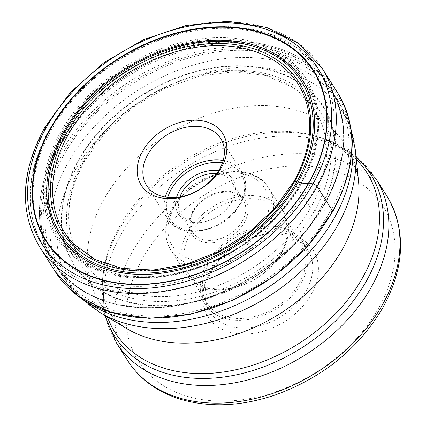 <?xml version="1.0" encoding="UTF-8"?>
<svg xmlns="http://www.w3.org/2000/svg" width="426" height="426" viewBox="0 0 426 426"><rect width="100%" height="100%" fill="white"/><g stroke="black" fill="none" stroke-linecap="round" stroke-linejoin="round"><path stroke-width="0.32" stroke-dasharray="2.13 1.6" d="M332.679 211.147A1.454 0.596 29.4 0 1 332.03 211.743L330.267 211.371A163.509 118.407 -32.3 0 0 270.222 53.325A163.509 118.407 -32.3 0 0 63.847 154.984A163.509 118.407 -32.3 0 0 123.891 313.03A163.509 118.407 -32.3 0 0 330.267 211.371A35.177 14.463 -150.6 0 0 319.127 211.307A0.873 0.362 29.4 0 1 318.818 211.296L314.707 210.428A3.536 1.454 29.4 0 1 310.586 207.851A597.241 245.568 29.4 0 1 293.903 181.95A138.349 100.19 147.7 0 1 73.725 244.034M293.903 181.95A138.349 100.19 -32.3 0 0 304.851 97.767M325.091 202.888A163.776 118.604 147.7 0 1 185.406 303.695A163.776 118.604 147.7 0 1 52.664 261.26A163.776 118.604 147.7 0 1 58.229 146.411A163.776 118.604 -32.3 0 1 196.45 45.928A163.776 118.604 -32.3 0 1 329.436 86.111A163.776 118.604 -32.3 0 1 325.091 202.888M311.289 294.228A62.287 45.108 -32.3 0 0 288.413 234.023A62.287 45.108 -32.3 0 0 209.794 272.752A62.287 45.108 -32.3 0 0 232.665 332.956A62.287 45.108 -32.3 0 0 311.289 294.228M211.749 270.952A57.904 41.929 -32.3 0 0 209.997 311.896A57.904 41.929 -32.3 0 0 256.969 326.497A57.904 41.929 -32.3 0 0 306.097 290.915A57.904 41.929 -32.3 0 0 307.849 249.971A57.904 41.929 -32.3 0 0 260.872 235.365A57.904 41.929 -32.3 0 0 211.749 270.952M206.898 263.279A57.904 41.929 147.7 0 1 256.021 227.697A57.904 41.929 147.7 0 1 302.998 242.303A57.904 41.929 147.7 0 1 301.241 283.247A57.904 41.929 147.7 0 1 252.117 318.829A57.904 41.929 147.7 0 1 205.14 304.228A57.904 41.929 147.7 0 1 206.898 263.279M299.457 282.869A55.71 40.342 -32.3 0 0 301.145 243.475A55.71 40.342 -32.3 0 0 255.946 229.422A55.71 40.342 -32.3 0 0 208.681 263.657A55.71 40.342 -32.3 0 0 206.993 303.056A55.71 40.342 -32.3 0 0 252.192 317.104A55.71 40.342 -32.3 0 0 299.457 282.869M280.851 253.475A55.71 40.342 147.7 0 1 233.586 287.71A55.71 40.342 147.7 0 1 188.393 273.662A55.71 40.342 147.7 0 1 190.081 234.263A55.71 40.342 147.7 0 1 237.346 200.028A55.71 40.342 147.7 0 1 282.539 214.081A55.71 40.342 147.7 0 1 280.851 253.475M281.831 252.575A57.904 41.929 -32.3 0 0 283.583 211.626A57.904 41.929 -32.3 0 0 236.611 197.025A57.904 41.929 -32.3 0 0 187.483 232.607A57.904 41.929 -32.3 0 0 185.731 273.556A57.904 41.929 -32.3 0 0 232.708 288.157A57.904 41.929 -32.3 0 0 281.831 252.575M216.823 173.552A30.049 21.758 147.7 0 1 231.739 181.79A30.049 21.758 147.7 0 1 230.828 203.042A30.049 21.758 147.7 0 1 205.337 221.504A30.049 21.758 147.7 0 1 180.959 213.927A30.049 21.758 147.7 0 1 179.9 196.918M218.66 170.735A32.243 23.35 147.7 0 1 231.808 202.142A32.243 23.35 147.7 0 1 194.421 222.67A32.243 23.35 147.7 0 1 176.566 197.376M322.173 68.357A167.125 121.027 -32.3 0 0 186.583 26.21A167.125 121.027 -32.3 0 0 44.794 128.913A167.125 121.027 -32.3 0 0 39.73 247.101M55.3 271.703A167.125 121.027 147.7 0 1 60.364 153.514A167.125 121.027 147.7 0 1 202.153 50.811A167.125 121.027 147.7 0 1 337.743 92.959M332.03 211.743A165.671 119.972 147.7 0 1 122.922 314.745A165.671 119.972 147.7 0 1 62.084 154.611A165.671 119.972 147.7 0 1 271.192 51.61A165.671 119.972 147.7 0 1 332.03 211.743M319.127 211.307A147.779 107.017 -32.3 0 0 264.86 68.464A147.779 107.017 -32.3 0 0 78.336 160.341A147.779 107.017 147.7 0 0 132.603 303.184A147.779 107.017 147.7 0 0 319.127 211.307M318.818 211.296A147.343 106.702 147.7 0 1 132.837 302.907A147.343 106.702 147.7 0 1 78.73 160.485A147.343 106.702 147.7 0 1 264.711 68.874A147.343 106.702 147.7 0 1 318.818 211.296M82.841 161.353A142.3 103.049 -32.3 0 0 135.095 298.903A142.3 103.049 -32.3 0 0 314.707 210.428A142.3 103.049 -32.3 0 0 262.453 72.878A142.3 103.049 -32.3 0 0 82.841 161.353M299.6 86.606L312.024 105.653L292.342 87.165L265.728 75.546L234.05 71.728L199.629 76.078L165.027 88.32L132.805 107.576L105.334 132.427L84.62 161.028C66.078 195.529 63.799 226.483 77.782 253.891A138.769 100.493 147.7 0 0 189.703 293.786A138.769 100.493 147.7 0 0 310.586 207.851A138.769 100.493 -32.3 0 0 312.024 105.653A138.769 100.493 -32.3 0 0 199.054 75.439A138.769 100.493 -32.3 0 0 84.476 160A138.769 100.493 147.7 0 0 77.782 253.891L65.886 234.513M64.363 134.589A144.355 104.54 -32.3 0 0 117.454 274.056A144.355 104.54 -32.3 0 0 299.622 184.298A144.355 104.54 -32.3 0 0 299.664 184.224A144.355 104.54 147.7 0 0 246.574 44.757A144.355 104.54 147.7 0 0 64.406 134.515A144.355 104.54 -32.3 0 0 64.363 134.589M63.037 133.993A145.703 105.515 -32.3 0 0 173.281 274.445A145.703 105.515 -32.3 0 0 289.717 200.758A145.703 105.515 -32.3 0 0 300.484 184.165A145.703 105.515 -32.3 0 0 300.527 184.085A145.703 105.515 -32.3 0 0 246.942 43.319A145.703 105.515 -32.3 0 0 63.08 133.918A145.703 105.515 -32.3 0 0 63.037 133.993M61.653 132.933A146.837 106.335 147.7 0 1 61.679 132.88A146.837 106.335 147.7 0 1 247.016 41.642A146.837 106.335 147.7 0 1 300.916 183.569A146.837 106.335 147.7 0 1 300.884 183.622A146.837 106.335 147.7 0 1 290.058 200.295A146.837 106.335 147.7 0 1 172.716 274.557A146.837 106.335 147.7 0 1 61.653 132.933M60.449 132.364A148.035 107.203 -32.3 0 0 114.78 275.446A148.035 107.203 -32.3 0 0 301.629 183.468A148.035 107.203 -32.3 0 0 301.661 183.414A148.035 107.203 -32.3 0 0 247.325 40.332A148.035 107.203 -32.3 0 0 60.476 132.31A148.035 107.203 -32.3 0 0 60.449 132.364M51.354 129.978A158.786 114.988 147.7 0 1 251.771 31.252A158.786 114.988 147.7 0 1 310.08 184.735A158.786 114.988 147.7 0 1 109.663 283.46A158.786 114.988 147.7 0 1 51.354 129.978M49.075 131.682A163.541 118.433 -32.3 0 0 43.516 246.372A163.541 118.433 -32.3 0 0 176.071 288.743A163.541 118.433 -32.3 0 0 315.554 188.079A163.541 118.433 -32.3 0 0 319.894 71.461A163.541 118.433 -32.3 0 0 187.094 31.338A163.541 118.433 -32.3 0 0 49.075 131.682M58.266 146.501A163.722 118.561 147.7 0 1 58.293 146.448A163.722 118.561 147.7 0 1 264.913 44.65A163.722 118.561 147.7 0 1 325.091 202.856A163.722 118.561 147.7 0 1 325.065 202.909A163.722 118.561 147.7 0 1 118.444 304.702A163.722 118.561 147.7 0 1 58.266 146.501M325.075 203.532A163.094 118.109 -32.3 0 0 329.99 88.246A163.094 118.109 -32.3 0 0 197.669 47.116A163.094 118.109 -32.3 0 0 59.299 147.337A163.094 118.109 -32.3 0 0 59.273 147.391A163.094 118.109 -32.3 0 0 54.358 262.677A163.094 118.109 -32.3 0 0 186.679 303.807A163.094 118.109 -32.3 0 0 325.049 203.58A163.094 118.109 -32.3 0 0 325.075 203.532M88.326 302.764A163.094 118.109 147.7 0 1 63.543 277.193A163.094 118.109 147.7 0 1 68.485 161.853A163.094 118.109 147.7 0 1 68.517 161.8A163.094 118.109 147.7 0 1 206.892 61.621A163.094 118.109 147.7 0 1 339.176 102.762A163.094 118.109 147.7 0 1 351.679 136.102M355.465 150.575A160.948 116.554 -32.3 0 0 237.628 67.478A160.948 116.554 -32.3 0 0 75.264 170.07A160.948 116.554 -32.3 0 0 75.232 170.123A160.948 116.554 -32.3 0 0 99.785 312.38M105.488 315.815A151.47 109.69 147.7 0 1 102.416 280.601L102.735 277.267C101.505 310.266 113.066 319.383 126.336 328.366A146.177 105.856 147.7 0 1 104.008 199.214A146.177 105.856 147.7 0 1 104.035 199.166A146.177 105.856 147.7 0 1 251.5 105.941A146.177 105.856 147.7 0 1 358.543 181.412C356.109 165.576 352.813 151.225 322.466 138.21A149.121 107.986 -32.3 0 0 119.386 226.707A149.121 107.986 -32.3 0 0 119.36 226.76A149.121 107.986 -32.3 0 0 102.735 277.267A149.121 107.986 -32.3 0 0 107.416 316.976M356.349 159.436A149.121 107.986 -32.3 0 0 322.466 138.21L325.613 139.345A151.47 109.69 147.7 0 1 356.125 157.199M104.78 315.389L102.416 280.601A151.47 109.69 147.7 0 1 119.307 229.294A151.47 109.69 147.7 0 1 119.333 229.241A151.47 109.69 147.7 0 1 325.613 139.345L356.045 156.374M375.886 178.659A153.525 111.181 -32.3 0 0 251.329 139.941A153.525 111.181 -32.3 0 0 121.075 234.289A153.525 111.181 -32.3 0 0 121.048 234.343A153.525 111.181 -32.3 0 0 116.426 342.861M127.576 360.476A153.525 111.181 147.7 0 1 132.225 251.904A153.525 111.181 147.7 0 1 132.257 251.851A153.525 111.181 147.7 0 1 262.512 157.551A153.525 111.181 147.7 0 1 387.037 196.274M378.442 308.504A144.755 104.828 147.7 0 1 195.736 398.443A144.755 104.828 147.7 0 1 142.609 258.529A144.755 104.828 147.7 0 1 142.635 258.475A144.755 104.828 -32.3 0 1 325.342 168.536A144.755 104.828 -32.3 0 1 378.474 308.451A144.755 104.828 147.7 0 1 378.442 308.504M172.605 209.091A57.904 41.929 147.7 0 1 221.728 173.51A57.904 41.929 147.7 0 1 268.7 188.111A57.904 41.929 147.7 0 1 266.98 229.007A57.904 41.929 147.7 0 1 266.948 229.06A57.904 41.929 147.7 0 1 217.824 264.642A57.904 41.929 147.7 0 1 170.847 250.041A57.904 41.929 147.7 0 1 172.573 209.145A57.904 41.929 147.7 0 1 172.605 209.091M262.794 226.408A54.395 39.389 147.7 0 1 194.139 260.227A54.395 39.389 147.7 0 1 174.165 207.654A54.395 39.389 147.7 0 1 242.82 173.835A54.395 39.389 147.7 0 1 262.794 226.408M244.359 222.569A31.801 23.031 -32.3 0 0 244.391 222.516A31.801 23.031 -32.3 0 0 232.74 191.78A31.801 23.031 -32.3 0 0 192.605 211.488A31.801 23.031 -32.3 0 0 192.573 211.546A31.801 23.031 147.7 0 0 204.219 242.282A31.801 23.031 147.7 0 0 244.359 222.569M193.356 210.827A30.049 21.758 -32.3 0 0 192.445 232.074A30.049 21.758 -32.3 0 0 216.791 239.662A30.049 21.758 -32.3 0 0 242.282 221.243A30.049 21.758 -32.3 0 0 242.314 221.19A30.049 21.758 -32.3 0 0 243.225 199.938A30.049 21.758 -32.3 0 0 218.879 192.355A30.049 21.758 -32.3 0 0 193.383 210.774A30.049 21.758 -32.3 0 0 193.356 210.827M167.764 197.387A42.11 30.496 -32.3 0 0 190.891 230.647A42.11 30.496 -32.3 0 0 239.849 203.841A42.11 30.496 -32.3 0 0 239.886 203.766A42.11 30.496 147.7 0 0 222.441 162.785M165.352 197.057A43.867 31.764 -32.3 0 0 167.828 219.017A43.867 31.764 -32.3 0 0 203.415 230.077A43.867 31.764 -32.3 0 0 240.631 203.122A43.867 31.764 -32.3 0 0 240.674 203.048A43.867 31.764 -32.3 0 0 241.957 172.099A43.867 31.764 -32.3 0 0 223.171 160.464M173.281 274.445C221.014 263.976 259.823 239.412 289.717 200.758L290.058 200.295C259.929 239.242 220.817 263.992 172.716 274.557L173.281 274.445M329.436 86.111L319.894 71.461L296.8 47.408L265.148 31.966L227.409 26.204L186.386 30.448L145.096 44.331L106.569 66.791L73.666 96.175L48.841 130.308C25.72 173.169 23.947 211.855 43.516 246.372L52.664 261.26M80.786 298.035L63.543 277.193L54.358 262.677C78.901 298.141 118.769 312.492 173.962 305.735C233.906 297.417 296.549 254.791 324.947 203.026C348.01 159.915 349.693 121.66 329.99 88.246L339.176 102.762L350.63 127.262M307.849 249.971L302.998 242.303M209.997 311.896L205.14 304.228M206.993 303.056L188.393 273.662M301.145 243.475L282.539 214.081M283.583 211.626L268.7 188.111C251.841 158.009 190.96 171.603 172.402 207.973C164.058 223.4 163.541 237.42 170.847 250.041L185.731 273.556M180.959 213.927L192.445 232.074C188.926 228.762 189.261 221.866 193.452 211.387C203.165 192.051 235.823 185.347 243.225 199.938L231.739 181.79M220.695 138.503L241.957 172.099C247.426 181.487 247.016 192.014 240.727 203.681C226.648 231.35 180.273 241.569 167.828 219.017L146.565 185.416"/><path stroke-width="0.64" d="M73.725 244.034A138.349 100.19 147.7 0 1 65.886 234.513A138.349 100.19 147.7 0 1 68.469 134.243A138.349 100.19 -32.3 0 1 187.717 48.825A138.349 100.19 -32.3 0 1 299.6 86.606A138.349 100.19 -32.3 0 1 304.851 97.767C313.925 123.599 310.266 151.528 293.881 181.551L274.403 208.745L248.757 232.607L218.644 251.548L186.061 264.306L153.168 270.052L122.156 268.412L95.083 259.53L73.725 244.034M221.323 167.727A48.25 34.943 147.7 0 1 160.421 197.723A48.25 34.943 147.7 0 1 142.705 151.086A48.25 34.943 147.7 0 1 203.607 121.085A48.25 34.943 147.7 0 1 221.323 167.727M179.9 196.918A30.049 21.758 147.7 0 1 181.87 192.68A30.049 21.758 147.7 0 1 216.823 173.552M176.566 197.376A32.243 23.35 147.7 0 1 179.271 191.024A32.243 23.35 147.7 0 1 218.66 170.735M147.891 154.398A43.867 31.764 147.7 0 1 185.108 127.443A43.867 31.764 147.7 0 1 220.695 138.503A43.867 31.764 147.7 0 1 219.369 169.527A43.867 31.764 147.7 0 1 182.152 196.482A43.867 31.764 147.7 0 1 146.565 185.416A43.867 31.764 147.7 0 1 147.891 154.398M293.903 181.95A1.699 0.698 29.4 0 1 294.733 181.396L296.831 181.838A10.762 4.425 29.4 0 1 298.109 182.163A22.125 9.095 -150.6 0 0 308.594 183.031A0.868 0.357 29.4 0 1 308.903 183.036L312.956 183.894A3.509 1.443 29.4 0 1 317.109 186.545L332.679 211.147A167.125 121.027 147.7 0 1 190.885 313.85A167.125 121.027 147.7 0 1 55.3 271.703L39.73 247.101A167.125 121.027 -32.3 0 0 175.32 289.249A167.125 121.027 -32.3 0 0 317.109 186.545A167.125 121.027 -32.3 0 0 322.173 68.357L298.876 43.5L266.676 27.434L228.086 21.3L186.008 25.48L143.573 39.607L103.949 62.606L70.109 92.751L44.597 127.795C20.762 172.088 19.138 211.855 39.73 247.101M308.594 183.031A158.206 114.567 147.7 0 1 108.902 281.389A158.206 114.567 147.7 0 1 50.806 128.471A158.206 114.567 -32.3 0 1 250.493 30.108A158.206 114.567 -32.3 0 1 308.594 183.031M308.903 183.036A158.637 114.882 147.7 0 1 108.667 281.666A158.637 114.882 147.7 0 1 50.412 128.327A158.637 114.882 147.7 0 1 250.648 29.698A158.637 114.882 147.7 0 1 308.903 183.036M46.359 127.47A163.616 118.487 -32.3 0 0 106.441 285.622A163.616 118.487 -32.3 0 0 312.956 183.894A163.616 118.487 -32.3 0 0 252.874 25.746A163.616 118.487 -32.3 0 0 46.359 127.47M55.3 271.703L78.421 296.347L110.483 312.301L149.015 318.376L191.12 314.154L233.618 299.968L273.322 276.9L307.221 246.691L332.759 211.61C356.519 167.365 358.175 127.816 337.743 92.959A167.125 121.027 147.7 0 1 332.679 211.147M294.733 181.396A140.032 101.404 147.7 0 1 117.986 268.455A140.032 101.404 147.7 0 1 66.562 133.104A140.032 101.404 147.7 0 1 243.31 46.045A140.032 101.404 147.7 0 1 294.733 181.396M64.47 132.662A142.603 103.268 -32.3 0 0 116.836 270.499A142.603 103.268 -32.3 0 0 296.831 181.838A142.603 103.268 -32.3 0 0 244.46 44A142.603 103.268 -32.3 0 0 64.47 132.662M298.109 182.163A144.121 104.37 -32.3 0 0 245.184 42.856A144.121 104.37 -32.3 0 0 63.272 132.459A144.121 104.37 147.7 0 0 116.197 271.772A144.121 104.37 147.7 0 0 298.109 182.163M351.679 136.102A163.094 118.109 147.7 0 1 334.234 218.096A163.094 118.109 147.7 0 1 334.202 218.155A163.094 118.109 147.7 0 1 88.326 302.764M355.465 150.575L358.543 181.412A146.177 105.856 147.7 0 1 342.243 249.524A146.177 105.856 147.7 0 1 342.216 249.572A146.177 105.856 147.7 0 1 126.336 328.366L99.785 312.38A160.948 116.554 -32.3 0 0 337.451 225.684A160.948 116.554 -32.3 0 0 337.483 225.626A160.948 116.554 -32.3 0 0 355.465 150.575L350.63 127.262M107.416 316.976A149.121 107.986 -32.3 0 0 225.045 371.776A149.121 107.986 -32.3 0 0 362.366 278.13A149.121 107.986 -32.3 0 0 362.398 278.082A149.121 107.986 -32.3 0 0 356.349 159.436M356.125 157.199A151.47 109.69 147.7 0 1 366.174 281.426A151.47 109.69 147.7 0 1 366.142 281.479A151.47 109.69 147.7 0 1 223.277 377.079A151.47 109.69 147.7 0 1 105.488 315.815M104.78 315.389L116.426 342.861A153.525 111.181 -32.3 0 0 240.983 381.579A153.525 111.181 -32.3 0 0 371.238 287.236A153.525 111.181 -32.3 0 0 371.264 287.183A153.525 111.181 -32.3 0 0 375.886 178.659L356.045 156.374M375.886 178.659L387.037 196.274A153.525 111.181 147.7 0 1 382.383 304.851A153.525 111.181 147.7 0 1 382.351 304.904A153.525 111.181 147.7 0 1 252.096 399.205A153.525 111.181 147.7 0 1 127.576 360.476L116.426 342.861M222.441 162.785A42.11 30.496 147.7 0 0 171.231 189.32A42.11 30.496 -32.3 0 0 171.193 189.394A42.11 30.496 -32.3 0 0 167.764 197.387M223.171 160.464A43.867 31.764 -32.3 0 0 169.154 187.994A43.867 31.764 -32.3 0 0 169.111 188.074A43.867 31.764 -32.3 0 0 165.352 197.057M337.743 92.959L322.173 68.357M99.785 312.38L80.786 298.035M387.037 196.274C406.372 229.678 404.988 266.798 382.878 307.641C358.633 348.532 322.812 377.628 275.409 394.929C240.844 406.574 208.745 407.879 179.096 398.848C156.56 391.537 139.387 378.751 127.576 360.476"/></g></svg>
